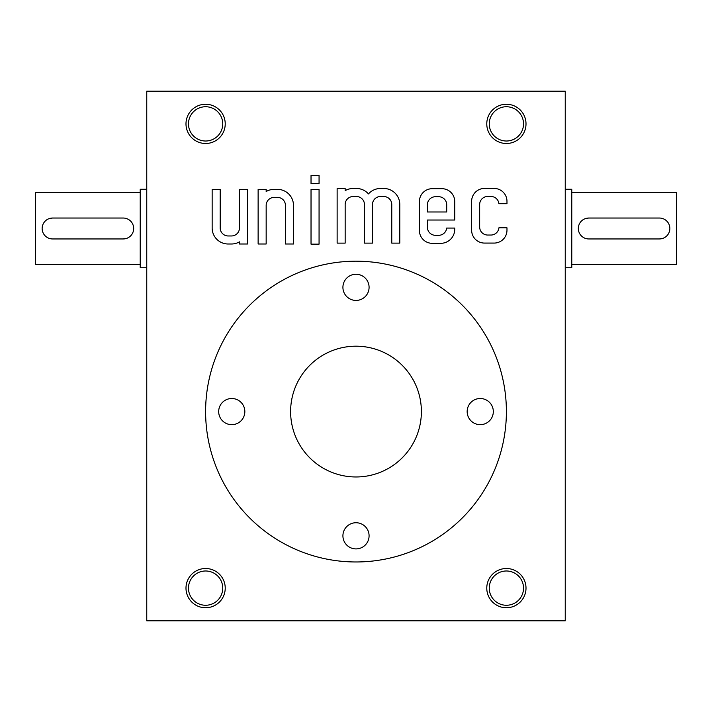 <?xml version="1.0" encoding="UTF-8"?>
<svg xmlns="http://www.w3.org/2000/svg" width="712" height="712" viewBox="0 0 712 712"><rect width="100%" height="100%" fill="white"/><g stroke="black" fill="none" stroke-linecap="round" stroke-linejoin="round"><path stroke-width="1.07" d="M565.239 620.819L146.761 620.819L146.761 91.181L565.239 91.181L565.239 620.819M471.629 201.309L471.629 230.207A12.869 12.869 0 0 0 484.498 243.077L494.11 243.077A12.869 12.869 0 0 0 506.98 230.207L506.98 227.813L498.907 227.813A8.001 8.001 0 0 1 490.906 235.04L487.667 235.04A8.001 8.001 0 0 1 479.666 227.039L479.666 204.477A8.001 8.001 0 0 1 487.667 196.476L490.906 196.476A8.001 8.001 0 0 1 498.907 203.703L506.98 203.703L506.98 201.309A12.869 12.869 0 0 0 494.11 188.44L484.498 188.44A12.869 12.869 0 0 0 471.629 201.309M419.395 201.567L419.395 230.457A12.869 12.869 0 0 0 432.264 243.326L440.71 243.326A14.035 14.035 0 0 0 454.745 229.291L454.745 228.062L446.673 228.062A8.001 8.001 0 0 1 438.672 235.298L435.424 235.298A8.001 8.001 0 0 1 427.423 227.297L427.423 220.026L454.745 220.026L454.745 201.567A12.869 12.869 0 0 0 441.876 188.689L432.264 188.689A12.869 12.869 0 0 0 419.395 201.567M337.132 188.484L337.132 243.121L345.16 243.121L345.16 204.522A8.001 8.001 0 0 1 353.161 196.521L356.445 196.521A8.001 8.001 0 0 1 364.446 204.522L364.446 243.121L372.483 243.121L372.483 204.522A8.001 8.001 0 0 1 380.484 196.521L383.768 196.521A8.001 8.001 0 0 1 391.769 204.522L391.769 243.121L399.797 243.121L399.797 204.486A16.002 16.002 0 0 0 383.804 188.484L380.519 188.484A16.002 16.002 0 0 0 368.469 193.922A16.002 16.002 0 0 0 356.409 188.484L353.197 188.484A16.002 16.002 0 0 0 345.16 190.638L345.16 188.484L337.132 188.484M311.028 183.5L319.065 183.5L319.065 175.464L311.028 175.464L311.028 183.5M311.028 244.145L319.065 244.145L319.065 189.508L311.028 189.508L311.028 244.145M258.127 189.365L258.127 244.002L266.163 244.002L266.163 205.403A8.001 8.001 0 0 1 274.165 197.402L277.44 197.402A8.001 8.001 0 0 1 285.441 205.403L285.441 244.002L293.478 244.002L293.478 205.368A16.002 16.002 0 0 0 277.475 189.365L274.2 189.365A16.002 16.002 0 0 0 266.163 191.519L266.163 189.365L258.127 189.365M212.149 228A16.002 16.002 0 0 0 228.152 244.002L231.427 244.002A16.002 16.002 0 0 0 239.463 241.849L239.463 244.002L247.5 244.002L247.5 189.365L239.463 189.365L239.463 227.965A8.001 8.001 0 0 1 231.462 235.966L228.178 235.966A8.001 8.001 0 0 1 220.186 227.965L220.186 189.365L212.149 189.365L212.149 228M205.608 568.514A19.616 19.616 0 0 1 222.598 597.938A19.616 19.616 0 0 1 188.618 597.938A19.616 19.616 0 0 1 205.608 568.514M205.608 104.255A19.616 19.616 0 0 1 222.598 133.678A19.616 19.616 0 0 1 188.618 133.678A19.616 19.616 0 0 1 205.608 104.255M506.392 568.514A19.616 19.616 0 0 1 523.382 597.938A19.616 19.616 0 0 1 489.402 597.938A19.616 19.616 0 0 1 506.392 568.514M506.392 104.255A19.616 19.616 0 0 1 523.382 133.678A19.616 19.616 0 0 1 489.402 133.678A19.616 19.616 0 0 1 506.392 104.255M205.608 570.988A17.141 17.141 0 0 1 220.453 596.692A17.141 17.141 0 0 1 190.763 596.692A17.141 17.141 0 0 1 205.608 570.988M205.608 106.738A17.141 17.141 0 0 1 220.453 132.441A17.141 17.141 0 0 1 190.763 132.441A17.141 17.141 0 0 1 205.608 106.738M506.392 570.988A17.141 17.141 0 0 1 521.237 596.692A17.141 17.141 0 0 1 491.547 596.692A17.141 17.141 0 0 1 506.392 570.988M506.392 106.738A17.141 17.141 0 0 1 521.237 132.441A17.141 17.141 0 0 1 491.547 132.441A17.141 17.141 0 0 1 506.392 106.738M427.423 211.989L446.709 211.989L446.709 204.727A8.001 8.001 0 0 0 438.708 196.726L435.424 196.726A8.001 8.001 0 0 0 427.423 204.727L427.423 211.989M659.401 218.032L588.779 218.032A10.466 10.466 0 0 0 578.322 228.49A10.466 10.466 0 0 0 588.779 238.956L659.401 238.956A10.466 10.466 0 0 0 669.858 228.49A10.466 10.466 0 0 0 659.401 218.032M571.781 192.534L676.4 192.534L676.4 264.455L571.781 264.455M588.779 218.032L585.736 218.486M659.401 238.956L662.445 238.502M565.239 189.258L571.781 189.258L571.781 267.73L565.239 267.73M52.599 238.956L123.22 238.956A10.466 10.466 0 0 0 133.678 228.49A10.466 10.466 0 0 0 123.22 218.032L52.599 218.032A10.466 10.466 0 0 0 42.142 228.49A10.466 10.466 0 0 0 52.599 238.956M140.22 264.455L35.6 264.455L35.6 192.534L140.22 192.534M123.22 238.956L126.264 238.502M52.599 218.032L49.555 218.486M146.761 267.73L140.22 267.73L140.22 189.258L146.761 189.258M356 346.192A65.388 65.388 0 0 1 412.631 444.27A65.388 65.388 0 0 1 299.369 444.27A65.388 65.388 0 0 1 356 346.192M205.608 411.58A150.392 150.392 0 0 1 431.196 281.338A150.392 150.392 0 0 1 431.196 541.823A150.392 150.392 0 0 1 205.608 411.58M356 274.262A13.074 13.074 0 0 0 344.67 293.878A13.074 13.074 0 0 0 367.33 293.878A13.074 13.074 0 0 0 356 274.262M356 522.741A13.074 13.074 0 0 0 344.67 542.357A13.074 13.074 0 0 0 367.33 542.357A13.074 13.074 0 0 0 356 522.741M480.235 398.506A13.074 13.074 0 0 0 468.914 418.122A13.074 13.074 0 0 0 491.565 418.122A13.074 13.074 0 0 0 480.235 398.506M231.765 398.506A13.074 13.074 0 0 0 220.435 418.122A13.074 13.074 0 0 0 243.086 418.122A13.074 13.074 0 0 0 231.765 398.506"/></g></svg>
